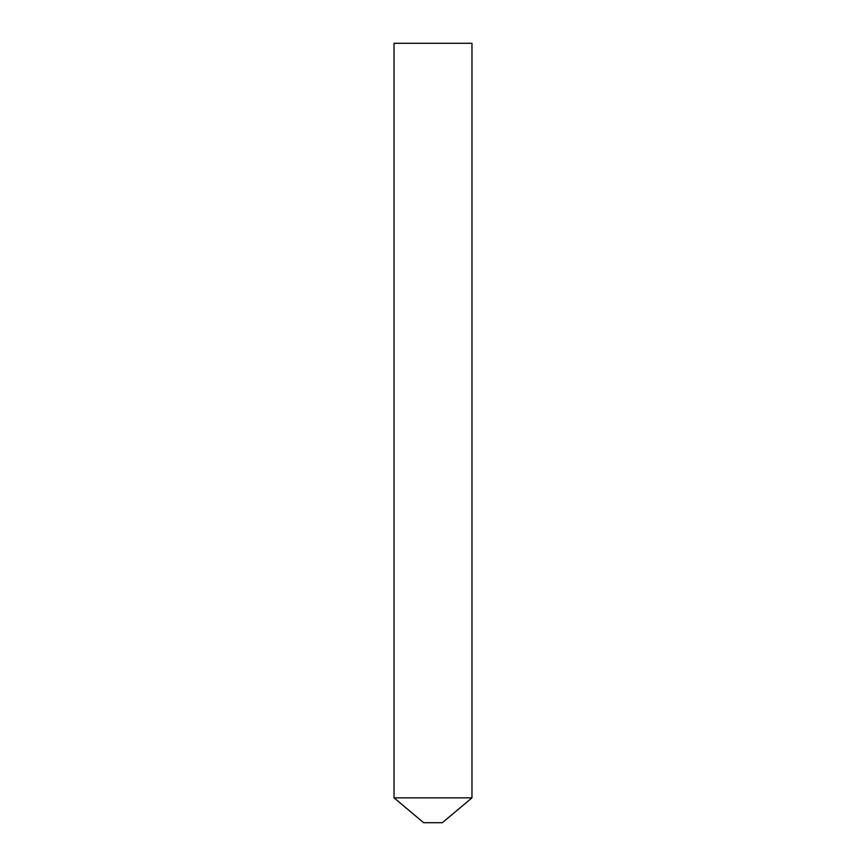<?xml version="1.0" encoding="UTF-8"?>
<svg xmlns="http://www.w3.org/2000/svg" width="866" height="866" viewBox="0 0 866 866"><rect width="100%" height="100%" fill="white"/><g stroke="black" fill="none" stroke-linecap="round" stroke-linejoin="round"><path stroke-width="1.3" d="M442.353 822.7L423.647 822.7L394.03 797.846L471.97 797.846L394.03 797.846L394.03 43.3L471.97 43.3L471.97 797.846L442.353 822.7"/></g></svg>
